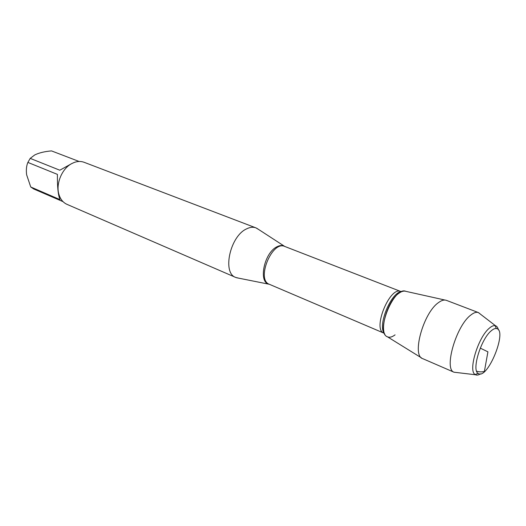 <?xml version="1.0" encoding="UTF-8"?>
<svg xmlns="http://www.w3.org/2000/svg" width="526" height="526" viewBox="0 0 526 526"><rect width="100%" height="100%" fill="white"/><g stroke="black" fill="none" stroke-linecap="round" stroke-linejoin="round"><path stroke-width="0.79" d="M238.646 278.155L235.727 277.439C222.071 273.125 230 236.312 246.477 228.922C249.942 227.173 253.085 226.818 255.912 227.863L258.496 229.395M395.072 334.858C392.054 337.133 389.457 337.764 387.281 336.739C375.156 332.235 393.961 286.052 405.776 291.299M255.912 227.863L84.121 162.297C81.03 161.147 77.73 161.199 74.212 162.462L71.628 163.652C61.825 168.747 55.546 184.166 59.004 194.659C60.503 199.4 63.166 202.628 66.999 204.358L235.727 277.439M63.035 201.642L33.73 188.979L30.745 186.993L26.629 174.783C26.024 169.931 26.438 165.808 27.871 162.409L30.206 158.379L34.755 154.927C39.128 152.816 44.71 151.475 51.509 150.903L79.117 161.475M30.745 186.993L59.957 199.591C58.116 194.968 57.268 186.566 57.413 174.389L27.871 162.409M30.206 158.379L59.8 170.214L72.187 163.349M421.51 357.904L387.478 336.831C378.095 334.095 386.781 301.01 399.149 293.1C401.772 291.259 404.047 290.687 405.987 291.371L445.062 300.07M480.567 314.265L478.463 312.589L446.449 300.372C444.194 299.55 441.472 300.339 438.289 302.746C423.233 313.154 411.582 355.78 422.72 358.653L422.726 358.66M491.212 330.828C480.974 339.02 471.487 370.133 478.114 373.375C487.319 380.765 508.116 329.677 496.373 328.54C494.927 328.329 493.204 329.092 491.212 330.828M480.468 373.835C478.528 375.097 476.891 375.413 475.55 374.768L475.162 374.532C467.857 371.04 478.2 337.008 489.417 328.112C491.606 326.225 493.487 325.403 495.065 325.647L495.512 325.752C496.919 326.225 497.872 327.593 498.378 329.848M478.463 312.589L478.312 312.536C476.208 311.852 473.643 312.746 470.612 315.212C456.049 326.094 443.681 369.265 454.017 372.211L456.838 372.546M480.277 348.12L487.918 351.835L484.4 371.402C482.086 372.079 479.495 372.02 476.628 371.218M269.404 284.316L268.714 284.125C258.233 281.745 264.289 252.96 276.729 246.891C279.523 245.379 282.008 245.123 284.185 246.122L284.816 246.47M256.622 228.172L284.744 246.444C272.06 240.27 255.945 279.845 269.338 284.283L383.901 333.136C372.106 329.519 389.884 285.868 400.851 291.516L401.22 291.641M402.107 291.503C391.199 291.187 376.761 326.633 384.789 334.023M269.338 284.283L236.45 277.715M284.744 246.444L400.851 291.516M383.901 333.136L384.256 333.306M496.373 328.54L495.065 325.647M478.114 373.375L475.162 374.532M495.512 325.752L478.312 312.536M475.55 374.768L454.017 372.211M454.162 372.276L422.72 358.653"/></g></svg>
